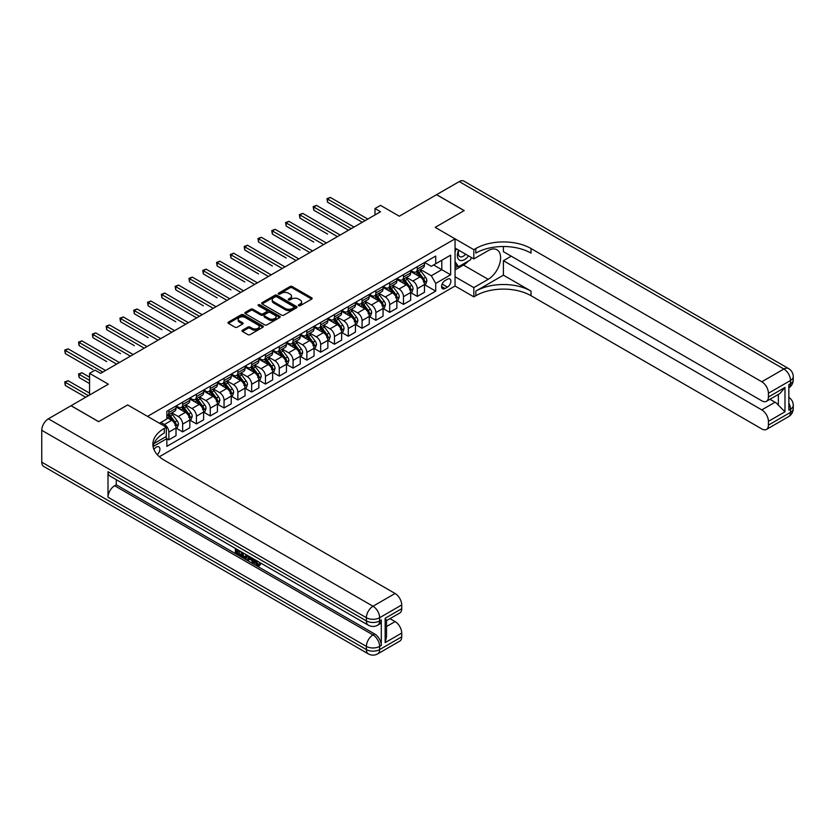 <?xml version="1.0" encoding="UTF-8"?>
<svg xmlns="http://www.w3.org/2000/svg" width="835" height="835" viewBox="0 0 835 835"><rect width="100%" height="100%" fill="white"/><g stroke="black" fill="none" stroke-linecap="round" stroke-linejoin="round"><path stroke-width="1.25" d="M298.669 305.704A1.075 0.616 0 0 0 300.193 305.704L311.705 299.055A1.534 0.887 0 0 0 312.154 298.429A1.534 0.887 0 0 0 311.705 297.803L292.198 286.541A1.534 0.887 0 0 0 290.027 286.541L278.514 293.189A1.075 0.616 0 0 0 280.028 294.066L281.52 293.2A4.906 2.829 0 0 1 288.461 293.2L290.079 294.139A4.906 2.829 0 0 1 291.519 296.143A4.906 2.829 0 0 1 290.079 298.147L288.597 299.003A1.075 0.616 0 0 0 290.11 299.88L291.603 299.024A4.906 2.829 0 0 1 298.533 299.024L300.162 299.963A4.906 2.829 0 0 1 301.602 301.957A4.906 2.829 0 0 1 300.162 303.961L298.669 304.827A1.075 0.616 0 0 0 298.669 305.704L298.669 304.827M157.23 454.647A5 2.881 120 0 0 159.777 450.305A5 2.881 120 0 0 158.869 446.861A5 2.881 120 0 0 156.364 447.111A5 2.881 120 0 0 153.964 449.585M242.453 330.211A1.534 0.887 0 0 0 242.004 330.837A1.534 0.887 0 0 0 242.453 331.464L247.922 334.626A1.534 0.887 0 0 0 250.093 334.626L262.879 327.247A1.534 0.887 0 0 0 263.328 326.621A1.534 0.887 0 0 0 262.879 325.994L243.371 314.722A1.534 0.887 0 0 0 241.2 314.722L228.414 322.112A1.534 0.887 0 0 0 227.965 322.738A1.534 0.887 0 0 0 228.414 323.364L235.021 327.184A1.534 0.887 0 0 0 237.192 327.184L242.661 324.022A1.534 0.887 0 0 0 243.11 323.395A1.534 0.887 0 0 0 242.661 322.769L239.384 320.87A4.102 2.369 0 0 1 238.184 319.2A4.102 2.369 0 0 1 240.72 317.018A4.102 2.369 0 0 1 245.187 317.53L258.025 324.94A4.102 2.369 0 0 1 259.226 326.621A4.102 2.369 0 0 1 256.7 328.802A4.102 2.369 0 0 1 252.233 328.291L250.093 327.059A1.534 0.887 0 0 0 247.922 327.059L242.453 330.211L242.453 331.464M503.411 246.523L503.411 251.659L761.802 400.831A9.373 5.407 -120 0 0 766.478 401.291L780.026 393.473L784.984 387.44L784.984 411.791L768.419 421.362L768.419 425.119L790.505 412.365L790.505 409.181L788.845 410.142L788.845 384.632L790.505 383.683L790.505 380.489L768.419 393.243A9.373 5.407 -120 0 0 761.802 381.772L783.877 369.018L459.25 181.592L436.611 194.659L464.218 210.597L435.171 227.36L464.156 210.629L436.559 194.691L399.287 216.213L380.52 205.368L374.998 208.562L380.52 211.746L100.607 373.349L95.086 370.166L89.564 373.349L89.564 395.028M41.75 462.162L366.388 649.578A9.373 5.407 120 0 0 368.329 653.868L43.691 466.441A9.373 5.407 -60 0 1 41.75 462.162L41.75 430.286A9.373 5.407 -60 0 1 48.378 418.805L71.006 405.737L98.614 421.675L127.661 404.912L98.676 421.644L71.069 405.706L108.331 384.194L89.564 373.349M153.984 443.573L166.301 436.465L166.301 427.217L127.661 404.912L147.534 416.383L455.054 238.841L455.054 286.019L473.821 296.853L475.814 295.705A39.036 22.535 180 0 1 531.018 295.705L761.802 428.939A9.373 5.407 -120 0 0 766.478 429.409A9.373 5.407 -120 0 0 768.419 425.119M475.814 248.527A39.036 22.535 180 0 1 531.018 248.527L531.018 253.12A39.036 22.535 180 0 0 475.814 253.12L475.814 248.527L473.821 249.675L435.171 227.36L455.054 238.841M281.625 315.16A1.534 0.887 0 0 0 283.796 315.16L296.582 307.781A1.534 0.887 0 0 0 297.03 307.155A1.534 0.887 0 0 0 296.582 306.529L277.074 295.266A1.534 0.887 0 0 0 274.913 295.266L262.117 302.646A1.534 0.887 0 0 0 261.668 303.272A1.534 0.887 0 0 0 262.117 303.898L281.625 315.16M258.808 305.934A1.075 0.616 0 0 1 259.894 306.08L279.715 317.519L266.939 324.898A1.534 0.887 0 0 1 264.779 324.898L245.271 313.636L250.74 310.495L250.74 309.221L245.271 312.384A1.534 0.887 0 0 0 244.822 313.01A1.534 0.887 0 0 0 245.271 313.636L245.271 312.384M250.74 310.495A1.534 0.887 0 0 1 252.911 310.495L252.911 309.221A1.534 0.887 0 0 0 250.74 309.221M252.911 309.221L260.823 313.793A1.534 0.887 0 0 0 262.983 313.793L266.615 311.695A1.534 0.887 0 0 0 267.064 311.069A1.534 0.887 0 0 0 266.615 310.443L258.38 305.683A1.075 0.616 0 0 1 259.894 304.806L279.735 316.256A1.534 0.887 0 0 1 280.184 316.882A1.534 0.887 0 0 1 279.735 317.509L279.735 316.256M447.435 279.193L445.003 280.602A4.843 2.797 120 0 0 441.84 284.86A4.843 2.797 120 0 0 442.581 288.743A4.843 2.797 120 0 0 445.003 288.503L447.435 287.104A4.843 2.797 120 0 0 450.597 282.835A4.843 2.797 120 0 0 449.856 278.953A4.843 2.797 120 0 0 447.435 279.193M159.349 456.735L455.054 286.019M424.629 262.461L431.309 266.313L435.724 263.766L435.724 256.053L166.854 411.279L166.854 419.003L159.454 423.272M435.724 263.766L450.639 255.155L450.639 274.798L435.724 283.399L431.309 275.748L420.329 269.413M424.629 284.704L435.724 291.112L435.724 283.399M435.724 291.112L166.854 446.349L166.854 438.636L153.087 446.579M374.998 208.562L374.998 214.929M433.626 264.977L441.798 269.695L441.798 260.259L450.639 255.155M431.309 275.748L441.798 269.695L450.639 274.798M166.854 438.699L168.847 439.847L168.847 432.133A6.242 3.611 -120 0 0 164.422 424.483L160.894 422.437M168.847 439.847L176.018 435.703L176.018 427.99A6.242 3.611 -120 0 0 171.603 420.339L166.854 417.594M176.185 428.146L182.646 431.872L182.646 424.159A6.242 3.611 -120 0 0 178.231 416.508L171.885 412.855M182.646 431.872L189.827 427.729L189.827 420.015A6.242 3.611 -120 0 0 185.401 412.365L176.018 406.948M189.983 420.182L196.444 423.909L196.444 416.195A6.242 3.611 -120 0 0 192.029 408.545L185.694 404.881M196.444 423.909L203.625 419.765L203.625 412.052A6.242 3.611 -120 0 0 199.21 404.401L189.827 398.984M203.792 412.208L210.253 415.934L210.253 408.221A6.242 3.611 -120 0 0 205.838 400.57L199.492 396.917M210.253 415.934L217.424 411.791L217.424 404.077A6.242 3.611 -120 0 0 213.008 396.427L203.625 391.01M217.591 404.244L224.051 407.971L224.051 400.257A6.242 3.611 -120 0 0 219.636 392.607L213.29 388.943M224.051 407.971L231.232 403.827L231.232 396.114A6.242 3.611 -120 0 0 226.817 388.463L217.424 383.046M231.399 396.27L237.86 399.996L237.86 392.283A6.242 3.611 -120 0 0 233.435 384.632L227.099 380.979M237.86 399.996L245.031 395.853L245.031 388.139A6.242 3.611 -120 0 0 240.616 380.489L231.232 375.072M245.198 388.306L251.659 392.033L251.659 384.319A6.242 3.611 -120 0 0 247.243 376.668L240.898 373.005M251.659 392.033L258.84 387.889L258.84 380.175A6.242 3.611 -120 0 0 254.414 372.525L245.031 367.108M258.996 380.332L265.457 384.058L265.457 376.345A6.242 3.611 -120 0 0 261.042 368.694L254.706 365.041M265.457 384.058L272.638 379.915L272.638 372.201A6.242 3.611 -120 0 0 268.223 364.551L258.84 359.133M272.805 372.368L279.266 376.094L279.266 368.381A6.242 3.611 -120 0 0 274.851 360.73L268.505 357.067M279.266 376.094L286.436 371.951L286.436 364.237A6.242 3.611 -120 0 0 282.021 356.587L272.638 351.17M286.603 364.394L293.064 368.131L293.064 360.407A6.242 3.611 -120 0 0 288.649 352.767L282.303 349.103M293.064 368.131L300.245 363.987L300.245 356.263A6.242 3.611 -120 0 0 295.83 348.623L286.436 343.195M300.412 356.43L306.863 360.156L306.863 352.443A6.242 3.611 -120 0 0 302.447 344.792L296.112 341.129M306.863 360.156L314.043 356.013L314.043 348.299A6.242 3.611 -120 0 0 309.628 340.649L300.245 335.232M314.211 348.456L320.671 352.193L320.671 344.479A6.242 3.611 -120 0 0 316.256 336.829L309.91 333.165M320.671 352.193L327.852 348.049L327.852 340.336A6.242 3.611 -120 0 0 323.427 332.685L314.043 327.257M328.009 340.492L334.47 344.218L334.47 336.505A6.242 3.611 -120 0 0 330.055 328.854L323.719 325.191M334.47 344.218L341.651 340.075L341.651 332.361A6.242 3.611 -120 0 0 337.236 324.711L327.852 319.294M341.818 332.518L348.279 336.255L348.279 328.541A6.242 3.611 -120 0 0 343.853 320.89L337.517 317.227M348.279 336.255L355.449 332.111L355.449 324.397A6.242 3.611 -120 0 0 351.034 316.747L341.651 311.319M355.616 324.554L362.077 328.28L362.077 320.567A6.242 3.611 -120 0 0 357.662 312.916L351.316 309.253M362.077 328.28L369.258 324.137L369.258 316.423A6.242 3.611 -120 0 0 364.843 308.773L355.449 303.355M369.425 316.58L375.875 320.316L375.875 312.603A6.242 3.611 -120 0 0 371.46 304.952L365.125 301.289M375.875 320.316L383.056 316.173L383.056 308.459A6.242 3.611 -120 0 0 378.641 300.809L369.258 295.392M383.223 308.616L389.684 312.342L389.684 304.629A6.242 3.611 -120 0 0 385.269 296.978L378.923 293.315M389.684 312.342L396.855 308.198L396.855 300.485A6.242 3.611 -120 0 0 392.44 292.834L383.056 287.417M397.022 300.642L403.482 304.378L403.482 296.665A6.242 3.611 -120 0 0 399.067 289.014L392.721 285.351M403.482 304.378L410.663 300.235L410.663 292.521A6.242 3.611 -120 0 0 406.248 284.871L396.855 279.454M410.83 292.678L417.291 296.404L417.291 288.691A6.242 3.611 -120 0 0 412.866 281.04L406.53 277.377M417.291 296.404L424.462 292.26L424.462 284.547A6.242 3.611 -120 0 0 420.047 276.896L410.663 271.479M410.83 270.425L412.866 271.605A6.242 3.611 -120 0 0 415.997 271.918A6.242 3.611 -120 0 0 417.291 269.058L417.291 266.699M397.022 278.399L399.067 279.579A6.242 3.611 -120 0 0 402.188 279.882A6.242 3.611 -120 0 0 403.482 277.022L403.482 274.663M383.223 286.363L385.269 287.543A6.242 3.611 -120 0 0 388.39 287.856A6.242 3.611 -120 0 0 389.684 284.996L389.684 282.637M369.425 294.337L371.46 295.517A6.242 3.611 -120 0 0 374.591 295.82A6.242 3.611 -120 0 0 375.875 292.96L375.875 290.601M355.616 302.301L357.662 303.481A6.242 3.611 -120 0 0 360.783 303.794A6.242 3.611 -120 0 0 362.077 300.934L362.077 298.575M341.818 310.276L343.853 311.455A6.242 3.611 -120 0 0 346.984 311.758A6.242 3.611 -120 0 0 348.279 308.898L348.279 306.539M328.009 318.239L330.055 319.419A6.242 3.611 -120 0 0 333.175 319.732A6.242 3.611 -120 0 0 334.47 316.872L334.47 314.513M314.211 326.214L316.256 327.393A6.242 3.611 -120 0 0 319.377 327.696A6.242 3.611 -120 0 0 320.671 324.836L320.671 322.477M300.412 334.177L302.447 335.357A6.242 3.611 -120 0 0 305.579 335.67A6.242 3.611 -120 0 0 306.863 332.81L306.863 330.451M286.603 342.152L288.649 343.331A6.242 3.611 -120 0 0 291.77 343.634A6.242 3.611 -120 0 0 293.064 340.774L293.064 338.415M272.805 350.115L274.851 351.295A6.242 3.611 -120 0 0 277.971 351.608A6.242 3.611 -120 0 0 279.266 348.748L279.266 346.389M258.996 358.09L261.042 359.269A6.242 3.611 -120 0 0 264.163 359.572A6.242 3.611 -120 0 0 265.457 356.712L265.457 354.353M245.198 366.054L247.243 367.233A6.242 3.611 -120 0 0 250.364 367.546A6.242 3.611 -120 0 0 251.659 364.686L251.659 362.327M231.399 374.017L233.435 375.197A6.242 3.611 -120 0 0 236.566 375.51A6.242 3.611 -120 0 0 237.86 372.65L237.86 370.291M217.591 381.992L219.636 383.171A6.242 3.611 -120 0 0 222.757 383.484A6.242 3.611 -120 0 0 224.051 380.624L224.051 378.265M203.792 389.955L205.838 391.135A6.242 3.611 -120 0 0 208.959 391.448A6.242 3.611 -120 0 0 210.253 388.588L210.253 386.229M189.983 397.93L192.029 399.109A6.242 3.611 -120 0 0 195.15 399.422A6.242 3.611 -120 0 0 196.444 396.562L196.444 394.203M176.185 405.893L178.231 407.073A6.242 3.611 -120 0 0 181.352 407.386A6.242 3.611 -120 0 0 182.646 404.526L182.646 402.167M415.997 271.918L423.168 267.774A6.242 3.611 -120 0 0 424.462 264.914L424.462 262.555M402.188 279.882L409.369 275.738A6.242 3.611 -120 0 0 410.663 272.878L410.663 270.519M388.39 287.856L395.571 283.712A6.242 3.611 -120 0 0 396.855 280.852L396.855 278.493M374.591 295.82L381.762 291.676A6.242 3.611 -120 0 0 383.056 288.816L383.056 286.457M360.783 303.794L367.964 299.65A6.242 3.611 -120 0 0 369.258 296.79L369.258 294.431M346.984 311.758L354.155 307.614A6.242 3.611 -120 0 0 355.449 304.754L355.449 302.395M333.175 319.732L340.356 315.588A6.242 3.611 -120 0 0 341.651 312.728L341.651 310.37M319.377 327.696L326.558 323.552A6.242 3.611 -120 0 0 327.852 320.692L327.852 318.333M305.579 335.67L312.749 331.526A6.242 3.611 -120 0 0 314.043 328.666L314.043 326.308M291.77 343.634L298.951 339.49A6.242 3.611 -120 0 0 300.245 336.63L300.245 334.271M277.971 351.608L285.142 347.464A6.242 3.611 -120 0 0 286.436 344.605L286.436 342.246M264.163 359.572L271.344 355.428A6.242 3.611 -120 0 0 272.638 352.568L272.638 350.209M250.364 367.546L257.545 363.402A6.242 3.611 -120 0 0 258.84 360.543L258.84 358.184M236.566 375.51L243.737 371.366A6.242 3.611 -120 0 0 245.031 368.506L245.031 366.147M222.757 383.484L229.938 379.34A6.242 3.611 -120 0 0 231.232 376.481L231.232 374.122M208.959 391.448L216.129 387.304A6.242 3.611 -120 0 0 217.424 384.444L217.424 382.086M195.15 399.422L202.331 395.279A6.242 3.611 -120 0 0 203.625 392.419L203.625 390.06M181.352 407.386L188.533 403.242A6.242 3.611 -120 0 0 189.827 400.382L189.827 398.024M166.854 415.611A6.242 3.611 -120 0 0 167.553 415.35L174.724 411.206A6.242 3.611 -120 0 0 176.018 408.357L176.018 405.998M167.553 415.35A6.242 3.611 -120 0 0 168.847 412.5L168.847 410.142M165.779 436.768L166.854 438.636M299.097 305.85L300.162 305.234A4.906 2.829 0 0 0 301.602 303.241L301.602 301.957M291.519 296.143L291.519 297.417A4.906 2.829 0 0 1 290.079 299.421L289.025 300.036M311.685 299.066L292.198 287.814A1.534 0.887 0 0 0 290.027 287.814L278.942 294.212M296.582 306.529L296.582 307.781L277.074 296.54A1.534 0.887 0 0 0 274.913 296.54L262.138 303.909L262.117 302.646M293.878 307.593A1.075 0.616 0 0 0 293.878 306.716L276.75 296.832A1.075 0.616 0 0 0 275.237 296.832L273.661 297.74A4.906 2.829 0 0 0 272.231 299.744A4.906 2.829 0 0 0 273.661 301.738L285.372 308.501A4.906 2.829 0 0 0 292.302 308.501L293.878 307.593L293.878 308.867A1.075 0.616 0 0 0 294.191 308.428L294.191 307.155M272.231 299.744L272.231 301.017A4.906 2.829 0 0 0 273.661 303.022L273.661 301.738M293.878 308.867L292.302 309.775A4.906 2.829 0 0 1 285.372 309.775L273.661 303.022M252.911 310.495L260.823 315.066A1.534 0.887 0 0 0 262.983 315.066L266.615 312.968A1.534 0.887 0 0 0 267.064 312.342L267.064 311.069M269.027 318.532A4.102 2.369 0 0 0 273.494 319.043A4.102 2.369 0 0 0 276.03 316.851A4.102 2.369 0 0 0 274.83 315.181L270.3 312.572A1.534 0.887 0 0 0 268.139 312.572L264.507 314.659A1.534 0.887 0 0 0 264.058 315.286A1.534 0.887 0 0 0 264.507 315.912L269.027 318.532L269.027 319.805A4.102 2.369 0 0 0 273.494 320.316A4.102 2.369 0 0 0 276.03 318.125L276.03 316.851M264.058 315.286L264.058 316.569A1.534 0.887 0 0 0 264.507 317.196L264.507 315.912M269.027 319.805L264.507 317.196M259.226 326.621L259.226 327.894A4.102 2.369 0 0 1 256.7 330.075A4.102 2.369 0 0 1 252.233 329.564L250.093 328.332A1.534 0.887 0 0 0 247.922 328.332L242.474 331.474M238.184 319.2L238.184 320.473A4.102 2.369 0 0 0 239.384 322.153L239.384 320.87M242.641 324.032L239.384 322.153M262.879 325.994L262.879 327.247L243.371 316.006A1.534 0.887 0 0 0 241.2 316.006L228.435 323.375L228.414 322.112M424.462 284.808L425.787 284.036L426.894 280.852A4.133 2.39 -120 0 0 425.568 277.324L421.059 271.302A11.951 6.899 -120 0 0 419.755 269.747M415.266 274.141A11.951 6.899 -120 0 0 412.824 271.584M423.335 281.792L424.66 281.03A4.133 2.39 -120 0 0 423.47 278.535L418.961 272.513A11.951 6.899 -120 0 0 417.657 270.958M416.55 271.594A9.916 5.73 60 0 1 418.178 273.452L421.999 278.546M327.57 234.092L299.963 218.154L299.963 214.96L302.729 213.374L340.21 235.011M416.331 271.719A11.951 6.899 60 0 1 417.636 273.285L420.642 277.283M365.062 220.67L327.57 199.033L330.336 197.436L367.817 219.073M362.296 222.267L327.57 202.216L327.57 199.033L326.965 198.678L330.336 197.436M327.57 202.216L326.965 198.678M410.663 292.772L411.989 292.01L413.095 288.816A4.133 2.39 -120 0 0 411.77 285.299L407.261 279.276A11.951 6.899 -120 0 0 405.956 277.711M401.468 282.105A11.951 6.899 -120 0 0 399.026 279.548M409.536 289.766L410.862 288.993A4.133 2.39 -120 0 0 409.672 286.509L405.163 280.487A11.951 6.899 -120 0 0 403.858 278.921M402.741 279.568A9.916 5.73 60 0 1 404.37 281.416L408.19 286.509M313.772 242.056L286.165 226.118L286.165 222.935L288.92 221.338L326.412 242.985M402.533 279.694A11.951 6.899 60 0 1 403.837 281.249L406.833 285.257M396.855 300.746L398.18 299.974L399.287 296.79A4.133 2.39 -120 0 0 397.971 293.262L393.452 287.24A11.951 6.899 -120 0 0 392.158 285.685M387.67 290.079A11.951 6.899 -120 0 0 385.217 287.522M395.727 297.73L397.053 296.968A4.133 2.39 -120 0 0 395.873 294.473L391.354 288.451A11.951 6.899 -120 0 0 390.06 286.896M388.943 287.532A9.916 5.73 60 0 1 390.571 289.39L394.391 294.484M299.963 250.03L272.367 234.092L272.367 230.898L275.122 229.312L312.614 250.949M388.734 287.658A11.951 6.899 60 0 1 390.029 289.223L393.034 293.221M383.056 308.71L384.382 307.948L385.488 304.754A4.133 2.39 -120 0 0 384.163 301.237L379.654 295.214A11.951 6.899 -120 0 0 378.349 293.649M373.861 298.043A11.951 6.899 -120 0 0 371.418 295.486M381.929 305.704L383.255 304.932A4.133 2.39 -120 0 0 382.065 302.447L377.556 296.425A11.951 6.899 -120 0 0 376.251 294.859M375.145 295.507A9.916 5.73 60 0 1 376.773 297.354L380.583 302.447M286.165 257.994L258.558 242.056L258.558 238.873L261.324 237.276L298.805 258.923M374.925 295.621A11.951 6.899 60 0 1 376.23 297.187L379.226 301.195M351.253 228.644L313.772 206.996L316.528 205.4L354.019 227.047M348.498 230.23L313.772 210.18L313.772 206.996L313.167 206.642L316.528 205.4M313.772 210.18L313.167 206.642M337.455 236.608L299.358 214.616L302.729 213.374M299.963 218.154L299.358 214.616M323.656 244.582L285.56 222.58L288.92 221.338M286.165 226.118L285.56 222.58M369.258 316.684L370.583 315.912L371.679 312.728A4.133 2.39 -120 0 0 370.364 309.2L365.855 303.178A11.951 6.899 -120 0 0 364.551 301.623M360.062 306.017A11.951 6.899 -120 0 0 357.62 303.46M368.12 313.668L369.446 312.906A4.133 2.39 -120 0 0 368.266 310.411L363.757 304.389A11.951 6.899 -120 0 0 362.453 302.834M361.336 303.47A9.916 5.73 60 0 1 362.964 305.318L366.784 310.422M272.367 265.968L244.759 250.03L244.759 246.836L247.515 245.25L285.006 266.887M361.127 303.596A11.951 6.899 60 0 1 362.432 305.161L365.427 309.159M309.848 252.546L271.751 230.554L275.122 229.312M272.367 234.092L271.751 230.554M458.603 250.135A10.145 5.855 120 0 0 459.292 260.019A10.145 5.855 120 0 0 468.132 256.439A10.145 5.855 120 0 0 468.56 255.886M455.054 251.972L456.286 248.799M471.399 257.524L470.512 259.81L458.582 266.699L455.054 261.668M455.054 264.653L458.582 266.699M458.937 250.323A6.951 4.008 120 0 0 459.761 256.596A6.951 4.008 120 0 0 465.606 254.184M455.054 276.771L473.821 287.605L488.172 279.318A17.566 10.145 120 0 0 499.654 263.839A17.566 10.145 120 0 0 496.961 249.759A17.566 10.145 120 0 0 488.172 250.636L473.821 258.923L473.821 249.675M473.821 287.605L473.821 296.853M503.411 275.174L475.814 291.112A39.036 22.535 180 0 1 531.018 291.112L503.411 275.174L503.411 260.708L511.25 256.178M768.419 421.362A9.373 5.407 -120 0 0 761.802 409.881L775.047 402.23A9.373 5.407 60 0 1 778.356 405.173L778.356 394.433M503.411 260.708L761.802 409.881M459.25 181.592A9.373 5.407 -60 0 1 463.936 181.132L788.564 368.559A9.373 5.407 120 0 0 783.877 369.018A9.373 5.407 60 0 1 790.505 380.489A9.373 5.407 180 0 0 793.25 376.668A9.373 9.373 0 0 0 788.564 368.559M455.054 248.078L473.821 258.923M766.478 401.291A9.373 5.407 -120 0 0 768.419 397.001L784.984 387.44M768.419 393.243L768.419 397.001M531.018 248.527L761.802 381.772M769.953 399.287L775.047 402.23M784.984 411.791L778.356 405.173M468.31 261.084A17.566 10.145 -60 0 1 463.446 265.039L455.054 269.882M455.054 267.847L457.81 266.25M255.708 560.128L258.526 564.679M254.915 559.711L256.877 564.919L258.161 565.076L259.612 563.562L260.551 564.356L258.892 566.109L256.961 565.848L253.965 559.158M249.508 559.095L248.204 560.692L247.212 560.118L248.882 556.225M253.088 558.657L254.404 563.26L253.527 563.771L252.535 563.197L251.784 560.41L248.955 558.772L248.204 560.692M237.192 550.808L237.192 552.436L241.096 554.691L241.096 555.578L240.219 556.089L235.376 553.292L235.376 548.428M240.678 551.486L239.791 552.311L236.305 550.296L236.305 552.947L237.192 552.436M107.997 471.723L366.388 620.896A9.373 5.407 120 0 0 368.329 625.185L109.938 476.013A9.373 5.407 -60 0 1 107.997 471.723L107.997 497.222A9.373 5.407 -60 0 1 114.625 485.74L116.284 484.791L374.664 633.963A9.373 5.407 60 0 1 381.292 645.434L381.292 619.935A9.373 5.407 60 0 1 379.351 624.225L377.691 625.185A9.373 5.407 -120 0 0 379.633 620.896L381.292 619.935M116.284 484.791L116.284 479.666M246.857 555.056L246.93 556.089L247.786 555.599L246.012 558.625L241.492 556.82L241.492 551.956M166.301 427.217L164.318 428.365A39.036 22.535 0 0 0 152.878 444.303A39.036 22.535 0 0 0 164.318 460.242L395.091 593.487A9.373 5.407 60 0 1 401.719 604.957L379.633 617.712L379.633 620.896A9.373 5.407 0 0 1 366.388 620.896L366.388 617.712L41.75 430.286M385.154 618.286L386.532 620.353L386.532 636.74L385.154 642.637L385.154 618.286L401.719 608.715L401.719 604.957M401.719 608.715A9.373 5.407 60 0 1 399.777 613.005L386.532 620.655M389.997 618.652L395.091 621.595A9.373 5.407 60 0 1 401.719 633.076L385.154 642.637M381.292 645.434L379.633 646.394L379.633 649.578L401.719 636.834L401.719 633.076M401.719 636.834A9.373 5.407 60 0 1 399.777 641.123L377.691 653.868A9.373 5.407 -120 0 0 379.633 649.578A9.373 5.407 0 0 1 366.388 649.578L366.388 646.394L107.997 497.222M164.318 428.365L164.318 432.958A39.036 22.535 0 0 0 153.087 446.6M236.305 552.947L240.219 555.202L241.096 554.691M240.219 555.202L240.219 556.089M236.305 548.971L240.177 551.204M239.791 551.424L239.791 552.311M246.93 556.089L246.012 558.625M242.421 552.499L242.421 556.475L243.789 557.269L245.354 557.634L245.928 554.513M243.309 553.01L243.309 555.964L246.241 557.122M242.421 556.475L243.309 555.964M243.789 557.269L244.676 556.757M251.846 557.937L253.527 563.771M249.759 556.726L249.237 558.051L251.502 559.366L250.98 557.436M250.312 557.049L251.168 558.156M249.237 558.051L250.124 557.55M256.877 564.919L257.754 564.408M254.821 560.629L255.677 560.149M258.735 564.074L259.664 564.867L260.551 564.356M259.664 564.867L258.892 566.109M355.449 324.648L356.775 323.886L357.881 320.692A4.133 2.39 -120 0 0 356.555 317.175L352.046 311.152A11.951 6.899 -120 0 0 350.742 309.587M346.254 313.981A11.951 6.899 -120 0 0 343.811 311.424M354.322 321.632L355.647 320.87A4.133 2.39 -120 0 0 354.457 318.386L349.948 312.363A11.951 6.899 -120 0 0 348.644 310.797M347.537 311.445A9.916 5.73 60 0 1 349.166 313.292L352.986 318.386M258.558 273.932L230.951 257.994L230.951 254.811L233.716 253.214L271.198 274.861M347.318 311.559A11.951 6.899 60 0 1 348.623 313.125L351.629 317.133M296.049 260.52L257.952 238.518L261.324 237.276M258.558 242.056L257.952 238.518M341.651 332.612L342.976 331.85L344.083 328.666A4.133 2.39 -120 0 0 342.757 325.139L338.248 319.116A11.951 6.899 -120 0 0 336.943 317.561M332.455 321.955A11.951 6.899 -120 0 0 330.013 319.398M340.523 329.606L341.849 328.844A4.133 2.39 -120 0 0 340.659 326.349L336.15 320.327A11.951 6.899 -120 0 0 334.845 318.772M333.729 319.408A9.916 5.73 60 0 1 335.357 321.256L339.177 326.36M244.759 281.906L217.152 265.968L217.152 262.774L219.908 261.188L257.399 282.825M333.52 319.534A11.951 6.899 60 0 1 334.825 321.089L337.82 325.097M282.24 268.484L244.154 246.492L247.515 245.25M244.759 250.03L244.154 246.492M327.852 340.586L329.167 339.824L330.274 336.63A4.133 2.39 -120 0 0 328.959 333.113L324.439 327.09A11.951 6.899 -120 0 0 323.145 325.525M318.657 329.919A11.951 6.899 -120 0 0 316.204 327.362M326.715 337.57L328.04 336.808A4.133 2.39 -120 0 0 326.861 334.324L322.341 328.301A11.951 6.899 -120 0 0 321.047 326.736M319.93 327.383A9.916 5.73 60 0 1 321.558 329.23L325.379 334.324M230.951 289.87L203.354 273.932L203.354 270.749L206.109 269.152L243.601 290.799M319.721 327.497A11.951 6.899 60 0 1 321.016 329.063L324.022 333.071M268.442 276.448L230.345 254.456L233.716 253.214M230.951 257.994L230.345 254.456M314.043 348.55L315.369 347.788L316.475 344.605A4.133 2.39 -120 0 0 315.15 341.077L310.641 335.054A11.951 6.899 -120 0 0 309.336 333.499M304.848 337.893A11.951 6.899 -120 0 0 302.406 335.336M312.916 345.544L314.242 344.782A4.133 2.39 -120 0 0 313.052 342.287L308.543 336.265A11.951 6.899 -120 0 0 307.238 334.71M306.132 335.346A9.916 5.73 60 0 1 307.76 337.194L311.57 342.298M217.152 297.844L189.545 281.906L189.545 278.713L192.311 277.126L229.792 298.763M305.913 335.472A11.951 6.899 60 0 1 307.217 337.027L310.213 341.035M254.644 284.422L216.547 262.43L219.908 261.188M217.152 265.968L216.547 262.43M300.245 356.524L301.571 355.762L302.667 352.568A4.133 2.39 -120 0 0 301.351 349.051L296.842 343.028A11.951 6.899 -120 0 0 295.538 341.463M291.05 345.857A11.951 6.899 -120 0 0 288.607 343.3M299.107 353.508L300.433 352.746A4.133 2.39 -120 0 0 299.254 350.262L294.745 344.239A11.951 6.899 -120 0 0 293.44 342.674M292.323 343.321A9.916 5.73 60 0 1 293.951 345.168L297.771 350.262M203.354 305.808L175.747 289.87L175.747 286.687L178.502 285.09L215.994 306.737M292.114 343.435A11.951 6.899 60 0 1 293.419 345.001L296.415 349.009M240.835 292.386L202.738 270.394L206.109 269.152M203.354 273.932L202.738 270.394M286.436 364.488L287.762 363.726L288.868 360.543A4.133 2.39 -120 0 0 287.553 357.015L283.034 350.992A11.951 6.899 -120 0 0 281.729 349.427M277.241 353.831A11.951 6.899 -120 0 0 274.798 351.274M285.309 361.482L286.635 360.72A4.133 2.39 -120 0 0 285.455 358.225L280.936 352.203A11.951 6.899 -120 0 0 279.631 350.648M278.525 351.284A9.916 5.73 60 0 1 280.153 353.132L283.973 358.236M189.545 313.783L196.663 317.895M278.305 351.41A11.951 6.899 60 0 1 279.61 352.965L282.616 356.973M227.036 300.36L188.94 278.368L192.311 277.126M189.545 281.906L188.94 278.368M272.638 372.462L273.964 371.7L275.07 368.506A4.133 2.39 -120 0 0 273.744 364.989L269.235 358.966A11.951 6.899 -120 0 0 267.931 357.401M263.442 361.795A11.951 6.899 -120 0 0 261 359.238M271.511 369.446L272.836 368.684A4.133 2.39 -120 0 0 271.646 366.2L267.137 360.177A11.951 6.899 -120 0 0 265.833 358.612M264.716 359.248A9.916 5.73 60 0 1 266.344 361.106L270.164 366.2M175.747 321.746L148.139 305.808L148.139 302.625L150.895 301.028L188.386 322.675M264.507 359.374A11.951 6.899 60 0 1 265.812 360.939L268.807 364.937M213.228 308.324L175.141 286.332L178.502 285.09M175.747 289.87L175.141 286.332M258.84 380.426L260.165 379.664L261.261 376.481A4.133 2.39 -120 0 0 259.946 372.953L255.426 366.93A11.951 6.899 -120 0 0 254.132 365.365M249.644 369.769A11.951 6.899 -120 0 0 247.191 367.202M257.702 377.42L259.027 376.658A4.133 2.39 -120 0 0 257.848 374.163L253.329 368.141A11.951 6.899 -120 0 0 252.034 366.575M250.917 367.223A9.916 5.73 60 0 1 252.546 369.07L256.366 374.174M161.938 329.721L134.341 313.783L134.341 310.589L137.097 308.992L174.588 330.639M250.709 367.348A11.951 6.899 60 0 1 252.013 368.903L255.009 372.911M199.429 316.298L161.938 294.651L164.704 293.064L202.185 314.701M196.674 317.895L161.938 297.844L161.938 294.651L161.332 294.306L164.704 293.064M161.938 297.844L161.332 294.306M245.031 388.4L246.356 387.638L247.463 384.444A4.133 2.39 -120 0 0 246.137 380.917L241.628 374.894A11.951 6.899 -120 0 0 240.323 373.339M235.835 377.733A11.951 6.899 -120 0 0 233.393 375.176M243.904 385.384L245.229 384.622A4.133 2.39 -120 0 0 244.039 382.138L239.53 376.115A11.951 6.899 -120 0 0 238.226 374.55M237.119 375.186A9.916 5.73 60 0 1 238.747 377.044L242.557 382.138M148.139 337.684L120.532 321.746L120.532 318.563L123.298 316.966L160.779 338.613M236.9 375.312A11.951 6.899 60 0 1 238.205 376.877L241.211 380.875M185.631 324.262L147.534 302.27L150.895 301.028M148.139 305.808L147.534 302.27M231.232 396.364L232.558 395.602L233.654 392.419A4.133 2.39 -120 0 0 232.339 388.891L227.83 382.868A11.951 6.899 -120 0 0 226.525 381.303M222.037 385.707A11.951 6.899 -120 0 0 219.595 383.14M230.095 393.358L231.42 392.586A4.133 2.39 -120 0 0 230.241 390.102L225.732 384.079A11.951 6.899 -120 0 0 224.427 382.514M223.31 383.161A9.916 5.73 60 0 1 224.939 385.008L228.759 390.112M134.341 345.659L106.734 329.721L106.734 326.527L109.489 324.93L146.981 346.577M223.102 383.286A11.951 6.899 60 0 1 224.406 384.841L227.402 388.849M171.822 332.236L133.725 310.244L137.097 308.992M134.341 313.783L133.725 310.244M217.424 404.338L218.749 403.566L219.855 400.382A4.133 2.39 -120 0 0 218.54 396.855L214.021 390.832A11.951 6.899 -120 0 0 212.716 389.277M208.239 393.671A11.951 6.899 -120 0 0 205.786 391.114M216.296 401.322L217.622 400.56A4.133 2.39 -120 0 0 216.442 398.065L211.923 392.043A11.951 6.899 -120 0 0 210.618 390.488M209.512 391.124A9.916 5.73 60 0 1 211.14 392.982L214.96 398.076M120.532 353.623L92.925 337.684L92.925 334.501L95.691 332.904L133.182 354.551M209.293 391.25A11.951 6.899 60 0 1 210.597 392.815L213.603 396.813M158.024 340.2L119.927 318.208L123.298 316.966M120.532 321.746L119.927 318.208M203.625 412.302L204.951 411.54L206.057 408.357A4.133 2.39 -120 0 0 204.732 404.829L200.223 398.806A11.951 6.899 -120 0 0 198.918 397.241M194.43 401.645A11.951 6.899 -120 0 0 191.987 399.078M202.498 409.296L203.823 408.524A4.133 2.39 -120 0 0 202.634 406.04L198.125 400.017A11.951 6.899 -120 0 0 196.82 398.452M195.714 399.099A9.916 5.73 60 0 1 197.331 400.946L201.151 406.04M106.734 361.586L79.127 345.648L79.127 342.465L81.893 340.868L119.374 362.515M195.494 399.224A11.951 6.899 60 0 1 196.799 400.779L199.795 404.787M144.215 348.174L106.129 326.182L109.489 324.93M106.734 329.721L106.129 326.182M189.827 420.276L191.152 419.504L192.248 416.321A4.133 2.39 -120 0 0 190.933 412.793L186.424 406.77A11.951 6.899 -120 0 0 185.12 405.215M180.631 409.609A11.951 6.899 -120 0 0 178.179 407.052M188.689 417.26L190.015 416.498A4.133 2.39 -120 0 0 188.835 414.003L184.326 407.981A11.951 6.899 -120 0 0 183.022 406.426M181.905 407.062A9.916 5.73 60 0 1 183.533 408.92L187.353 414.014M92.925 369.561L65.328 353.623L65.328 350.439L68.084 348.842L105.575 370.479M181.696 407.188A11.951 6.899 60 0 1 183.001 408.753L185.996 412.751M130.417 356.138L92.32 334.146L95.691 332.904M92.925 337.684L92.32 334.146M176.018 428.24L177.344 427.478L178.45 424.284A4.133 2.39 -120 0 0 177.124 420.767L172.615 414.745A11.951 6.899 -120 0 0 171.311 413.179M174.891 425.234L176.216 424.462A4.133 2.39 -120 0 0 175.026 421.978L170.517 415.955A11.951 6.899 -120 0 0 169.213 414.39M168.106 415.037A9.916 5.73 60 0 1 169.735 416.884L173.544 421.978M89.564 377.18L81.893 372.744L79.127 374.341L79.127 377.524L89.564 383.557M167.887 415.162A11.951 6.899 60 0 1 169.192 416.717L172.198 420.725M79.127 377.524L78.521 373.986L89.564 380.363M78.521 373.986L81.893 372.744M116.618 364.112L78.521 342.11L81.893 340.868M79.127 345.648L78.521 342.11M89.564 393.118L68.084 380.718L65.328 382.315L65.328 385.499L85.692 397.262M65.328 385.499L64.712 381.96L88.458 395.665M64.712 381.96L68.084 380.718M102.809 372.076L64.712 350.084L68.084 348.842M65.328 353.623L64.712 350.084M164.422 424.483L171.603 420.339M178.231 416.508L185.401 412.365M192.029 408.545L199.21 404.401M205.838 400.57L213.008 396.427M219.636 392.607L226.817 388.463M233.435 384.632L240.616 380.489M247.243 376.668L254.414 372.525M261.042 368.694L268.223 364.551M274.851 360.73L282.021 356.587M288.649 352.767L295.83 348.623M302.447 344.792L309.628 340.649M316.256 336.829L323.427 332.685M330.055 328.854L337.236 324.711M343.853 320.89L351.034 316.747M357.662 312.916L364.843 308.773M371.46 304.952L378.641 300.809M385.269 296.978L392.44 292.834M399.067 289.014L406.248 284.871M412.866 281.04L420.047 276.896M417.291 269.058L424.462 264.914M417.291 288.691L424.462 284.547M403.482 296.665L410.663 292.521M403.482 277.022L410.663 272.878M389.684 304.629L396.855 300.485M389.684 284.996L396.855 280.852M375.875 312.603L383.056 308.459M375.875 292.96L383.056 288.816M362.077 320.567L369.258 316.423M362.077 300.934L369.258 296.79M348.279 328.541L355.449 324.397M348.279 308.898L355.449 304.754M334.47 336.505L341.651 332.361M334.47 316.872L341.651 312.728M320.671 344.479L327.852 340.336M320.671 324.836L327.852 320.692M306.863 352.443L314.043 348.299M306.863 332.81L314.043 328.666M293.064 360.407L300.245 356.263M293.064 340.774L300.245 336.63M279.266 368.381L286.436 364.237M279.266 348.748L286.436 344.605M265.457 376.345L272.638 372.201M265.457 356.712L272.638 352.568M251.659 384.319L258.84 380.175M251.659 364.686L258.84 360.543M237.86 392.283L245.031 388.139M237.86 372.65L245.031 368.506M224.051 400.257L231.232 396.114M224.051 380.624L231.232 376.481M210.253 408.221L217.424 404.077M210.253 388.588L217.424 384.444M196.444 416.195L203.625 412.052M196.444 396.562L203.625 392.419M182.646 424.159L189.827 420.015M182.646 404.526L189.827 400.382M168.847 432.133L176.018 427.99M168.847 412.5L176.018 408.357M442.132 284.046L447.435 287.104M441.579 286.53L445.003 288.503M300.162 305.234L300.162 303.961M288.597 299.88L288.597 299.003M290.079 299.421L290.079 298.147M278.514 294.066L278.514 293.189M290.027 287.814L290.027 286.541M292.198 287.814L292.198 286.541M311.705 299.055L311.705 297.803M274.913 296.54L274.913 295.266M277.074 296.54L277.074 295.266M285.372 309.775L285.372 308.501M292.302 309.775L292.302 308.501M260.823 315.066L260.823 313.793M262.983 315.066L262.983 313.793M266.615 312.968L266.615 311.695M259.894 306.08L259.894 304.806M247.922 328.332L247.922 327.059M250.093 328.332L250.093 327.059M252.233 329.564L252.233 328.291M242.661 324.022L242.661 322.769M241.2 316.006L241.2 314.722M243.371 316.006L243.371 314.722M424.159 282.501L426.862 280.936M418.961 272.513L421.059 271.302M415.705 274.391L417.636 273.285M423.47 278.535L425.568 277.324M423.147 280.153L424.66 281.03M410.35 290.465L413.064 288.9M405.163 280.487L407.261 279.276M401.906 282.366L403.837 281.249M409.672 286.509L411.77 285.299M409.348 288.127L410.862 288.993M396.552 298.429L399.266 296.874M391.354 288.451L393.452 287.24M388.108 290.329L390.029 289.223M395.873 294.473L397.971 293.262M395.539 296.091L397.053 296.968M382.743 306.403L385.457 304.838M377.556 296.425L379.654 295.214M374.299 298.304L376.23 297.187M382.065 302.447L384.163 301.237M381.741 304.065L383.255 304.932M368.945 314.367L371.658 312.801M363.757 304.389L365.855 303.178M360.501 306.268L362.432 305.161M368.266 310.411L370.364 309.2M367.932 312.029L369.446 312.906M475.814 291.112L475.814 295.705M531.018 291.112L531.018 295.705M788.845 403.169A9.373 5.407 60 0 1 790.505 409.181A9.373 5.407 180 0 0 793.25 405.351A9.373 9.373 0 0 0 788.845 397.408M788.564 416.655A9.373 9.373 0 0 0 793.25 408.545A9.373 5.407 0 0 1 790.505 412.365A9.373 5.407 60 0 1 788.564 416.655L766.478 429.409M790.505 383.683A9.373 5.407 60 0 1 788.845 387.784A9.373 9.373 0 0 0 793.25 379.852A9.373 5.407 0 0 1 790.505 383.683M463.446 265.039L488.172 279.318M48.378 418.805L373.005 606.231L395.091 593.487M114.625 485.74L373.005 634.924L374.664 633.963M386.532 626.542L395.091 621.595M373.005 606.231A9.373 5.407 120 0 0 366.388 617.712A9.373 5.407 180 0 0 379.633 617.712A9.373 5.407 -120 0 0 373.005 606.231M373.005 634.924A9.373 5.407 120 0 0 366.388 646.394A9.373 5.407 180 0 0 379.633 646.394A9.373 5.407 -120 0 0 373.005 634.924M355.146 322.341L357.85 320.776M349.948 312.363L352.046 311.152M346.702 314.242L348.623 313.125M354.457 318.386L356.555 317.175M354.134 320.003L355.647 320.87M341.338 330.305L344.051 328.739M336.15 320.327L338.248 319.116M332.894 322.206L334.825 321.089M340.659 326.349L342.757 325.139M340.336 327.967L341.849 328.844M327.539 338.279L330.253 336.714M322.341 328.301L324.439 327.09M319.095 330.18L321.016 329.063M326.861 334.324L328.959 333.113M326.527 335.931L328.04 336.808M313.741 346.243L316.444 344.678M308.543 336.265L310.641 335.054M305.286 338.144L307.217 337.027M313.052 342.287L315.15 341.077M312.728 343.905L314.242 344.782M299.932 354.217L302.646 352.652M294.745 344.239L296.842 343.028M291.488 346.118L293.419 345.001M299.254 350.262L301.351 349.051M298.93 351.869L300.433 352.746M286.134 362.181L288.837 360.616M280.936 352.203L283.034 350.992M277.69 354.082L279.61 352.965M285.455 358.225L287.553 357.015M285.121 359.843L286.635 360.72M272.325 370.155L275.039 368.59M267.137 360.177L269.235 358.966M263.881 362.056L265.812 360.939M271.646 366.2L273.744 364.989M271.323 367.807L272.836 368.684M258.526 378.119L261.24 376.554M253.329 368.141L255.426 366.93M250.082 370.02L252.013 368.903M257.848 374.163L259.946 372.953M257.514 375.781L259.027 376.658M244.728 386.094L247.431 384.528M239.53 376.115L241.628 374.894M236.274 377.984L238.205 376.877M244.039 382.138L246.137 380.917M243.716 383.745L245.229 384.622M230.919 394.057L233.633 392.492M225.732 384.079L227.83 382.868M222.475 385.958L224.406 384.841M230.241 390.102L232.339 388.891M229.917 391.719L231.42 392.586M217.121 402.032L219.824 400.466M211.923 392.043L214.021 390.832M208.677 393.922L210.597 392.815M216.442 398.065L218.54 396.855M216.108 399.683L217.622 400.56M203.312 409.995L206.026 408.43M198.125 400.017L200.223 398.806M194.868 401.896L196.799 400.779M202.634 406.04L204.732 404.829M202.31 407.657L203.823 408.524M189.514 417.97L192.227 416.404M184.326 407.981L186.424 406.77M181.07 409.86L183.001 408.753M188.835 414.003L190.933 412.793M188.501 415.621L190.015 416.498M175.715 425.933L178.419 424.368M170.517 415.955L172.615 414.745M167.261 417.834L169.192 416.717M175.026 421.978L177.124 420.767M174.703 423.595L176.216 424.462M793.25 405.351L793.25 408.545M793.25 376.668L793.25 379.852M368.329 625.185A9.373 9.373 0 0 0 377.691 625.185M368.329 653.868A9.373 9.373 0 0 0 377.691 653.868"/></g></svg>
